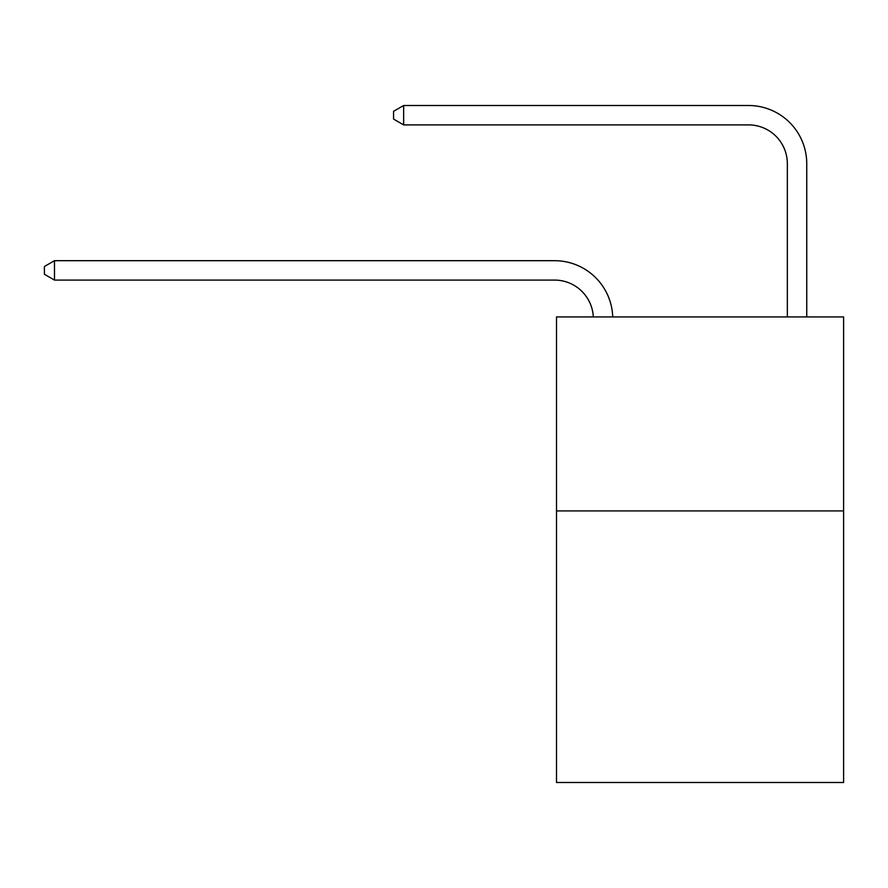 <?xml version="1.0" encoding="UTF-8"?>
<svg xmlns="http://www.w3.org/2000/svg" width="888" height="888" viewBox="0 0 888 888"><rect width="100%" height="100%" fill="white"/><g stroke="black" fill="none" stroke-linecap="round" stroke-linejoin="round"><path stroke-width="1.33" d="M843.6 510.922L843.6 782.495L556.51 782.495L556.51 316.938L843.6 316.938L843.6 510.922L556.51 510.922M593.317 316.938A38.795 38.795 0 0 0 554.567 280.086A38.795 38.795 0 0 1 593.317 316.938A38.795 38.795 0 0 0 554.567 280.086A38.795 38.795 0 0 1 593.317 316.938A38.795 38.795 0 0 0 554.567 280.086A38.795 38.795 0 0 1 593.317 316.938A38.795 38.795 0 0 0 554.567 280.086A38.795 38.795 0 0 1 593.317 316.938A38.795 38.795 0 0 0 554.567 280.086A38.795 38.795 0 0 1 593.317 316.938A38.795 38.795 0 0 0 554.567 280.086A38.795 38.795 0 0 1 593.317 316.938A38.795 38.795 0 0 0 554.567 280.086A38.795 38.795 0 0 1 593.317 316.938A38.795 38.795 0 0 0 554.567 280.086A38.795 38.795 0 0 1 593.317 316.938A38.795 38.795 0 0 0 554.567 280.086A38.795 38.795 0 0 1 593.317 316.938A38.795 38.795 0 0 0 554.567 280.086A38.795 38.795 0 0 1 593.317 316.938A38.795 38.795 0 0 0 554.567 280.086A38.795 38.795 0 0 1 593.317 316.938A38.795 38.795 0 0 0 554.567 280.086A38.795 38.795 0 0 1 593.317 316.938A38.795 38.795 0 0 0 554.567 280.086A38.795 38.795 0 0 1 593.317 316.938A38.795 38.795 0 0 0 554.567 280.086A38.795 38.795 0 0 1 593.317 316.938A38.795 38.795 0 0 0 554.567 280.086A38.795 38.795 0 0 1 593.317 316.938A38.795 38.795 0 0 0 554.567 280.086A38.795 38.795 0 0 1 593.317 316.938A38.795 38.795 0 0 0 554.567 280.086A38.795 38.795 0 0 1 593.317 316.938A38.795 38.795 0 0 0 554.567 280.086A38.795 38.795 0 0 1 593.317 316.938A38.795 38.795 -153.7 0 0 554.567 280.086L54.49 280.086L44.4 274.27L44.4 266.511L54.49 260.684L554.567 260.684A58.197 58.197 0 0 1 612.731 316.938M787.345 316.938L787.345 163.703A38.795 38.795 0 0 0 748.551 124.897L403.651 124.897L393.562 119.081L393.562 111.322L403.651 105.506L748.551 105.506A58.197 58.197 0 0 1 806.748 163.703L806.748 316.938M54.49 260.684L554.567 260.684L54.49 260.684L554.567 260.684L54.49 260.684L554.567 260.684L54.49 260.684L554.567 260.684L54.49 260.684L554.567 260.684L54.49 260.684L554.567 260.684L54.49 260.684L554.567 260.684L54.49 260.684L554.567 260.684L54.49 260.684L554.567 260.684L54.49 260.684L554.567 260.684L54.49 260.684L554.567 260.684L54.49 260.684L554.567 260.684L54.49 260.684L554.567 260.684L54.49 260.684L554.567 260.684L54.49 260.684L554.567 260.684L54.49 260.684L554.567 260.684L54.49 260.684L554.567 260.684L54.49 260.684L554.567 260.684L54.49 260.684L54.49 280.086M787.345 163.703A38.795 38.795 0 0 0 748.551 124.897A38.795 38.795 0 0 1 787.345 163.703A38.795 38.795 0 0 0 748.551 124.897A38.795 38.795 0 0 1 787.345 163.703A38.795 38.795 0 0 0 748.551 124.897A38.795 38.795 0 0 1 787.345 163.703A38.795 38.795 0 0 0 748.551 124.897A38.795 38.795 0 0 1 787.345 163.703A38.795 38.795 0 0 0 748.551 124.897A38.795 38.795 0 0 1 787.345 163.703A38.795 38.795 0 0 0 748.551 124.897A38.795 38.795 0 0 1 787.345 163.703A38.795 38.795 0 0 0 748.551 124.897A38.795 38.795 0 0 1 787.345 163.703A38.795 38.795 0 0 0 748.551 124.897A38.795 38.795 0 0 1 787.345 163.703A38.795 38.795 0 0 0 748.551 124.897A38.795 38.795 0 0 1 787.345 163.703A38.795 38.795 0 0 0 748.551 124.897A38.795 38.795 0 0 1 787.345 163.703A38.795 38.795 0 0 0 748.551 124.897A38.795 38.795 0 0 1 787.345 163.703A38.795 38.795 0 0 0 748.551 124.897A38.795 38.795 0 0 1 787.345 163.703A38.795 38.795 0 0 0 748.551 124.897A38.795 38.795 0 0 1 787.345 163.703A38.795 38.795 0 0 0 748.551 124.897A38.795 38.795 0 0 1 787.345 163.703A38.795 38.795 0 0 0 748.551 124.897A38.795 38.795 0 0 1 787.345 163.703A38.795 38.795 0 0 0 748.551 124.897A38.795 38.795 0 0 1 787.345 163.703A38.795 38.795 0 0 0 748.551 124.897A38.795 38.795 0 0 1 787.345 163.703A38.795 38.795 0 0 0 748.551 124.897A38.795 38.795 0 0 1 787.345 163.703M403.651 105.506L748.551 105.506L403.651 105.506L748.551 105.506L403.651 105.506L748.551 105.506L403.651 105.506L748.551 105.506L403.651 105.506L748.551 105.506L403.651 105.506L748.551 105.506L403.651 105.506L748.551 105.506L403.651 105.506L748.551 105.506L403.651 105.506L748.551 105.506L403.651 105.506L748.551 105.506L403.651 105.506L748.551 105.506L403.651 105.506L748.551 105.506L403.651 105.506L748.551 105.506L403.651 105.506L748.551 105.506L403.651 105.506L748.551 105.506L403.651 105.506L748.551 105.506L403.651 105.506L748.551 105.506L403.651 105.506L748.551 105.506L403.651 105.506L403.651 124.897"/></g></svg>
